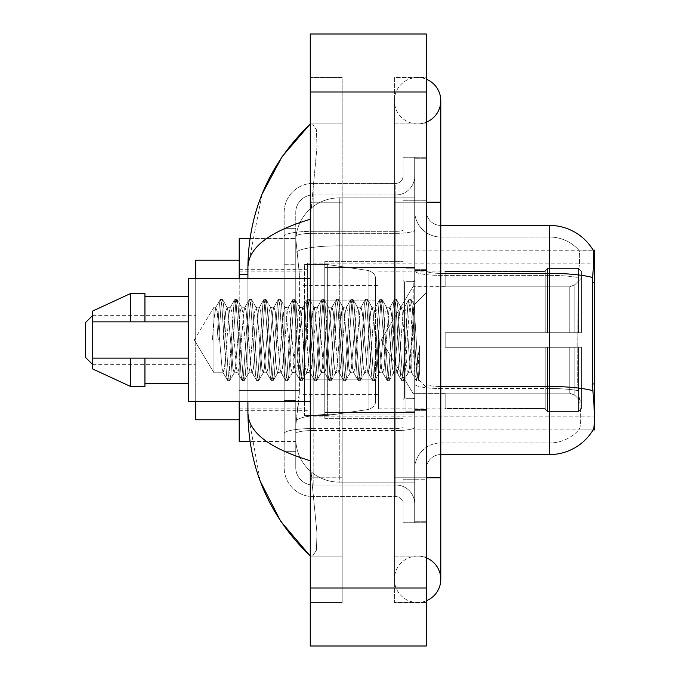 <?xml version="1.0" encoding="UTF-8"?>
<svg xmlns="http://www.w3.org/2000/svg" width="680" height="680" viewBox="0 0 680 680"><rect width="100%" height="100%" fill="white"/><g stroke="black" fill="none" stroke-linecap="round" stroke-linejoin="round"><path stroke-width="0.51" stroke-dasharray="3.4 2.55" d="M594.515 340L594.515 263.135L594.515 340M307.368 340L307.368 263.135L307.368 340M250.027 238.484L295.868 238.484L239.207 238.484L239.207 390.456L299.404 390.456L299.115 398.012L295.945 424.116L299.404 390.456L299.404 274.44L299.404 390.456L239.207 390.456L239.207 441.515L295.868 441.515L295.766 438.617A43.503 43.503 0 0 0 339.277 482.12L414.69 482.12L414.69 245.811L414.69 482.12L339.277 482.12L414.69 482.12L339.277 482.12L339.277 414.043A43.503 7.557 180 0 0 296.293 420.427A43.503 7.557 180 0 1 339.277 414.043L414.69 414.043L414.69 197.88L414.69 414.043L339.277 414.043L339.277 245.811L414.69 245.811L414.69 197.88L414.69 245.811L339.277 245.811L339.277 197.88L414.69 197.88L339.277 197.88A43.503 43.503 0 0 0 295.825 239.079L299.404 274.44L295.825 239.079A43.503 43.503 0 0 1 339.277 197.88L414.69 197.88L339.277 197.88A43.503 43.503 0 0 0 295.766 241.383L295.766 253.368L295.766 241.383A43.503 43.503 0 0 1 339.277 197.88L339.277 482.12A43.503 43.503 0 0 1 295.766 438.617L295.766 429.769L295.868 441.515L250.027 441.515M295.945 424.116L295.766 429.769L295.945 424.116M594.515 390.762L594.515 250.087L414.69 250.087L414.69 282.447L414.69 250.087L593.198 250.266C594.073 252.628 593.878 261.707 592.62 277.517L592.416 383.962L593.342 396.559C594.804 414.698 594.804 425.671 593.342 429.479L593.087 429.913L414.69 429.913L414.69 282.447L414.69 429.913L594.515 429.913L594.515 390.762M239.207 340L239.207 419.764L239.207 340M239.207 401.633L239.207 278.366M417.588 556.087A23.205 23.205 0 0 0 394.383 579.292A23.205 23.205 0 0 0 426.292 600.797A23.205 23.205 0 0 1 417.588 602.497A23.205 23.205 0 0 0 426.292 600.797A23.205 23.205 0 0 1 394.383 579.292A23.205 23.205 0 0 1 426.292 557.779A23.205 23.205 0 0 0 417.588 556.087A23.205 23.205 0 0 1 440.793 579.292A23.205 23.205 0 0 0 417.588 556.087M417.588 123.913A23.205 23.205 0 0 1 394.383 100.708A23.205 23.205 0 0 1 426.292 79.203A23.205 23.205 0 0 0 417.588 77.503A23.205 23.205 0 0 1 426.292 79.203A23.205 23.205 0 0 0 394.383 100.708A23.205 23.205 0 0 0 426.292 122.221A23.205 23.205 0 0 1 417.588 123.913A23.205 23.205 0 0 0 440.793 100.708A23.205 23.205 0 0 1 417.588 123.913M426.292 477.776L394.383 477.776L426.292 477.776L414.69 477.776L414.69 521.279L414.69 158.72L414.69 477.776L426.292 477.776L394.383 477.776L394.383 202.224L394.383 602.497L426.292 602.497L426.292 158.72L426.292 602.497L394.383 602.497L394.383 77.503L426.292 77.503L426.292 477.776L426.292 77.503L394.383 77.503L394.383 556.087L394.383 477.776L440.793 477.776L417.588 477.776L440.793 477.776L440.793 579.292M426.292 202.224L394.383 202.224L440.793 202.224L394.383 202.224L417.588 202.224L394.383 202.224L394.383 123.913L394.383 202.224L440.793 202.224L440.793 477.776M414.69 340L414.69 267.486L414.69 340M324.776 340L324.776 267.486L324.776 412.513L324.776 340L324.776 412.513L324.776 340L322.354 368.39L321.147 372.784L319.94 368.39L315.103 311.61L314.202 307.479L312.69 311.61L307.853 368.39L306.646 372.784L305.439 368.39L300.602 311.61L299.396 307.216L298.188 311.61L293.352 368.39L292.145 372.784L290.929 368.39L286.101 311.61L284.894 307.216L283.679 311.61L278.851 368.39L277.644 372.784L276.428 368.39L271.6 311.61L270.385 307.216L269.178 311.61L264.35 368.39L263.135 372.784L261.927 368.39L257.091 311.61L255.884 307.216L254.677 311.61L249.84 368.39L248.633 372.784L247.426 368.39L242.59 311.61L241.383 307.216L240.176 311.61L235.339 368.39L234.132 372.784L232.925 368.39L228.089 311.61L227.188 307.479L225.675 311.61L223.252 340L213.953 340L213.953 307.216L213.953 372.784L213.953 340L212.381 340L223.252 340L213.953 340L213.953 319.541L212.381 340L223.252 340L225.675 311.61L226.882 307.216L230.503 307.216L229.296 311.61L224.468 368.39L223.252 372.784L222.046 368.39L217.218 311.61L215.704 307.479L213.953 319.541L213.953 307.216L213.953 372.784L213.953 340L212.381 340L213.953 319.541L215.704 307.479L220.294 299.574L219.325 304.81L216.911 340L219.325 304.81L220.532 299.37L215.704 307.479L217.218 311.61L222.046 368.39L222.955 372.521L227.545 380.426L226.576 375.19L221.748 304.81L220.532 299.37L222.351 299.37L221.144 304.81L218.722 340L221.144 304.81L222.598 299.574L220.532 299.37L221.748 304.81L226.576 375.19L227.792 380.63L222.955 372.521L224.468 368.39L229.296 311.61L230.205 307.479L234.796 299.574L233.826 304.81L228.999 375.19L227.792 380.63L229.602 380.63L228.395 375.19L223.558 304.81L222.598 299.574L227.188 307.479L230.503 307.216L234.796 299.574L233.826 304.81L228.999 375.19L227.792 380.63L229.602 380.63L228.395 375.19L223.558 304.81L222.598 299.574L227.188 307.479L228.089 311.61L232.925 368.39L234.132 372.784L237.762 372.784L236.547 368.39L231.719 311.61L230.503 307.216L231.719 311.61L236.547 368.39L237.456 372.521L242.046 380.426L241.085 375.19L236.249 304.81L234.796 299.574L236.852 299.37L235.645 304.81L230.809 375.19L229.602 380.63L234.439 372.521L237.762 372.784L242.046 380.426L241.085 375.19L236.249 304.81L235.042 299.37L236.852 299.37L235.645 304.81L230.809 375.19L229.849 380.426L234.439 372.521L235.339 368.39L240.176 311.61L241.383 307.216L245.012 307.216L243.797 311.61L238.969 368.39L237.762 372.784L238.969 368.39L243.797 311.61L244.706 307.479L249.297 299.574L248.336 304.81L243.5 375.19L242.046 380.426L244.103 380.63L242.896 375.19L238.059 304.81L236.852 299.37L241.689 307.479L245.012 307.216L249.297 299.574L248.336 304.81L243.5 375.19L242.292 380.63L244.103 380.63L242.896 375.19L238.059 304.81L237.099 299.574L241.689 307.479L242.59 311.61L247.426 368.39L248.633 372.784L252.263 372.784L251.056 368.39L246.22 311.61L245.012 307.216L246.22 311.61L251.056 368.39L251.957 372.521L256.547 380.426L255.587 375.19L250.75 304.81L249.297 299.574L251.353 299.37L250.147 304.81L245.31 375.19L244.103 380.63L248.94 372.521L252.263 372.784L256.547 380.426L255.587 375.19L250.75 304.81L249.543 299.37L251.353 299.37L250.147 304.81L245.31 375.19L244.35 380.426L248.94 372.521L249.84 368.39L254.677 311.61L255.884 307.216L259.514 307.216L258.306 311.61L253.47 368.39L252.263 372.784L253.47 368.39L258.306 311.61L259.207 307.479L263.798 299.574L262.837 304.81L258 375.19L256.547 380.426L258.604 380.63L257.397 375.19L252.56 304.81L251.353 299.37L256.19 307.479L259.514 307.216L263.798 299.574L262.837 304.81L258 375.19L256.793 380.63L258.604 380.63L257.397 375.19L252.56 304.81L251.6 299.574L256.19 307.479L257.091 311.61L261.927 368.39L263.135 372.784L266.764 372.784L265.557 368.39L260.721 311.61L259.514 307.216L260.721 311.61L265.557 368.39L266.458 372.521L271.048 380.426L270.087 375.19L265.251 304.81L263.798 299.574L265.854 299.37L264.648 304.81L259.811 375.19L258.604 380.63L263.44 372.521L266.764 372.784L271.048 380.426L270.087 375.19L265.251 304.81L264.044 299.37L265.854 299.37L264.648 304.81L259.811 375.19L258.85 380.426L263.44 372.521L264.35 368.39L269.178 311.61L270.385 307.216L274.014 307.216L272.808 311.61L267.971 368.39L266.764 372.784L267.971 368.39L272.808 311.61L273.708 307.479L278.298 299.574L277.338 304.81L272.501 375.19L271.048 380.426L273.105 380.63L271.898 375.19L267.061 304.81L265.854 299.37L270.691 307.479L274.014 307.216L278.298 299.574L277.338 304.81L272.501 375.19L271.295 380.63L273.105 380.63L271.898 375.19L267.061 304.81L266.101 299.574L270.691 307.479L271.6 311.61L276.428 368.39L277.644 372.784L281.265 372.784L280.058 368.39L275.221 311.61L274.014 307.216L275.221 311.61L280.058 368.39L280.959 372.521L285.549 380.426L284.589 375.19L279.752 304.81L278.298 299.574L280.356 299.37L279.149 304.81L274.32 375.19L273.105 380.63L277.942 372.521L281.265 372.784L285.549 380.426L284.589 375.19L279.752 304.81L278.545 299.37L280.356 299.37L279.149 304.81L274.32 375.19L273.351 380.426L277.942 372.521L278.851 368.39L283.679 311.61L284.894 307.216L288.515 307.216L287.308 311.61L282.472 368.39L281.265 372.784L282.472 368.39L287.308 311.61L288.209 307.479L292.8 299.574L291.839 304.81L287.002 375.19L285.549 380.426L287.606 380.63L286.399 375.19L281.571 304.81L280.356 299.37L285.192 307.479L288.515 307.216L292.8 299.574L291.839 304.81L287.002 375.19L285.796 380.63L287.606 380.63L286.399 375.19L281.571 304.81L280.602 299.574L285.192 307.479L286.101 311.61L290.929 368.39L292.145 372.784L295.766 372.784L294.559 368.39L289.723 311.61L288.515 307.216L289.723 311.61L294.559 368.39L295.46 372.521L300.05 380.426L299.089 375.19L294.253 304.81L292.8 299.574L294.865 299.37L293.649 304.81L288.822 375.19L287.606 380.63L292.442 372.521L295.766 372.784L300.05 380.426L299.089 375.19L294.253 304.81L293.046 299.37L294.865 299.37L293.649 304.81L288.822 375.19L287.852 380.426L292.442 372.521L293.352 368.39L298.188 311.61L299.396 307.216L303.017 307.216L301.81 311.61L296.973 368.39L295.766 372.784L296.973 368.39L301.81 311.61L302.719 307.479L307.3 299.574L306.34 304.81L301.512 375.19L300.297 380.63L302.115 380.63L300.9 375.19L296.072 304.81L294.865 299.37L299.693 307.479L303.017 307.216L307.3 299.574L306.34 304.81L301.512 375.19L300.297 380.63L302.115 380.63L300.9 375.19L296.072 304.81L295.111 299.574L299.693 307.479L300.602 311.61L303.017 340L303.017 408.884L303.017 271.116L303.017 408.884L303.017 271.116L303.017 408.884L303.017 271.116L303.017 340L303.017 285.617L303.017 340L305.439 368.39L306.646 372.784L310.267 372.784L309.06 368.39L304.224 311.61L303.017 307.216L304.224 311.61L309.06 368.39L309.969 372.521L314.56 380.426L313.591 375.19L308.762 304.81L307.547 299.37L309.366 299.37L308.159 304.81L303.322 375.19L302.115 380.63L306.952 372.521L310.267 372.784L314.56 380.426L313.591 375.19L308.762 304.81L307.547 299.37L309.366 299.37L308.159 304.81L303.322 375.19L302.362 380.426L306.952 372.521L307.853 368.39L312.69 311.61L313.897 307.216L317.517 307.216L316.31 311.61L311.482 368.39L310.267 372.784L311.482 368.39L316.31 311.61L317.22 307.479L321.81 299.574L320.841 304.81L316.013 375.19L314.56 380.426L316.616 380.63L315.409 375.19L310.573 304.81L309.366 299.37L314.202 307.479L317.517 307.216L321.81 299.574L320.841 304.81L316.013 375.19L314.806 380.63L316.616 380.63L315.409 375.19L310.573 304.81L309.613 299.574L314.202 307.479L315.103 311.61L319.94 368.39L321.147 372.784L324.776 372.784L323.561 368.39L318.733 311.61L317.517 307.216L318.733 311.61L323.561 368.39L324.471 372.521L329.06 380.426L328.1 375.19L323.264 304.81L321.81 299.574L323.867 299.37L322.66 304.81L317.824 375.19L316.616 380.63L321.453 372.521L324.776 372.784L329.06 380.426L328.1 375.19L323.264 304.81L322.056 299.37L323.867 299.37L322.66 304.81L317.824 375.19L316.863 380.426L321.453 372.521L322.354 368.39L324.776 340L324.776 418.31L324.776 261.69L324.776 418.31L324.776 261.69L324.776 340L327.19 311.61L328.398 307.216L327.19 311.61L324.776 340M295.766 424.116L295.766 438.617A43.503 43.503 0 0 0 339.277 482.12A43.503 43.503 0 0 1 295.766 438.617L295.766 424.116M262.029 194.191L247.911 267.197L247.911 412.802L260.27 481.279M247.911 278.366L247.911 401.633M310.267 34L426.292 34L426.292 646L310.267 646L310.267 34M310.267 202.224L310.267 477.776L310.267 77.503L310.267 202.224L342.176 202.224L342.176 602.497L310.267 602.497L310.267 477.776L310.267 602.497L342.176 602.497L342.176 77.503L310.267 77.503L342.176 77.503L342.176 477.776L342.176 202.224L310.267 202.224M414.69 521.279L426.292 521.279L414.69 521.279M414.69 158.72L426.292 158.72L414.69 158.72M394.383 556.087L426.292 556.087L394.383 556.087M394.383 123.913L426.292 123.913L394.383 123.913M342.176 556.087L342.176 477.776L342.176 556.087L310.267 556.087L312.587 556.087L316.438 550.171L316.99 533.163L311.584 477.776L316.99 533.129L316.438 550.145L312.587 556.087L342.176 556.087M247.911 267.197C248.37 247.673 269.161 231.693 310.267 219.266L316.99 146.871L316.438 129.855L312.587 123.913L310.267 123.913L312.587 123.913L316.438 129.829L316.99 146.838L310.267 219.266L310.267 460.734L311.584 477.776L310.267 460.734C269.254 448.366 248.463 432.395 247.911 412.802M342.176 123.913L312.587 123.913L342.176 123.913M310.267 219.266L310.267 460.734M426.292 340L426.292 269.662L426.292 340M405.986 340L405.986 411.782L405.986 340M593.087 429.913L578.748 429.913L579.122 429.479L578.748 429.913L593.087 429.913M579.122 396.559C581.264 414.707 581.264 425.68 579.122 429.479A39.16 39.16 0 0 1 549.559 442.969L440.793 442.969L440.793 396.559L440.793 454.571L440.793 386.486L440.793 442.969L549.559 442.969A39.16 39.16 0 0 0 579.122 429.479C581.264 425.697 581.264 414.724 579.122 396.559L577.728 383.962L578.042 277.517C579.913 261.757 580.202 252.671 578.901 250.266L578.901 250.266A39.16 39.16 0 0 0 549.559 237.031A39.16 39.16 0 0 1 578.901 250.266C580.202 252.645 579.913 261.724 578.042 277.517L577.728 383.962L579.122 396.559M414.69 396.559L414.69 270.852L414.69 396.559M440.793 454.571A14.501 14.501 0 0 0 426.292 469.072L426.292 383.971L426.292 469.072A14.501 14.501 0 0 1 440.793 454.571L549.559 454.571A50.762 50.762 0 0 0 593.342 429.479M414.69 210.928L414.69 270.852L414.69 210.928A26.104 26.104 0 0 0 440.793 237.031A26.104 26.104 0 0 1 414.69 210.928A26.104 26.104 0 0 0 440.793 237.031L440.793 388.501A26.104 4.53 0 0 1 414.69 383.971A26.104 4.53 0 0 0 440.793 388.501L440.793 237.031L549.559 237.031L440.793 237.031M414.69 479.221L414.69 157.267L414.69 522.733L414.69 479.221L426.292 479.221L426.292 522.733L426.292 157.267L426.292 479.221L403.087 479.221L403.087 157.267L403.087 522.733L403.087 479.221L414.69 479.221M593.087 250.087A50.762 50.762 0 0 1 593.198 250.266A50.762 50.762 0 0 0 593.087 250.087L578.748 250.087L593.087 250.087M426.292 383.971L426.292 210.928L426.292 383.971A14.501 2.516 0 0 0 440.793 386.486L440.793 273.368L440.793 386.486A14.501 2.516 -0 0 1 426.292 383.971M426.292 522.733L414.69 522.733L426.292 522.733M426.292 157.267L414.69 157.267L426.292 157.267M592.62 277.517A50.762 8.814 180 0 0 549.559 273.368L549.559 225.428L440.793 225.428A14.501 14.501 0 0 1 426.292 210.928A14.501 14.501 0 0 0 440.793 225.428L440.793 273.368L440.793 225.428A14.501 14.501 0 0 1 426.292 210.928M414.69 469.072A26.104 26.104 0 0 1 440.793 442.969A26.104 26.104 0 0 0 414.69 469.072A26.104 26.104 0 0 1 440.793 442.969M295.766 451.664L284.163 451.664L284.163 400.605L284.163 451.664L295.766 451.664L295.766 400.605L295.766 451.664M295.766 212.381A17.399 17.399 0 0 1 313.174 194.973A17.399 17.399 0 0 0 295.766 212.381L295.766 236.351L295.766 212.381A17.399 17.399 0 0 1 313.174 194.973L313.174 485.027A17.399 17.399 0 0 1 295.766 467.619L295.766 236.351L295.766 467.619A17.399 17.399 0 0 0 313.174 485.027L395.837 485.027L395.837 438.617L395.837 496.629L395.837 428.545L395.837 485.027L313.174 485.027L313.174 430.559L395.837 430.559L395.837 438.617L395.837 430.559A18.853 3.272 0 0 0 414.69 427.286L414.69 230.052L414.69 427.286A18.853 3.272 0 0 1 395.837 430.559L395.837 233.325L395.837 430.559L313.174 430.559L313.174 194.973L395.837 194.973A18.853 18.853 0 0 0 414.69 176.12L414.69 230.052L414.69 176.12A18.853 18.853 0 0 1 395.837 194.973L395.837 233.325L395.837 194.973A18.853 18.853 0 0 0 414.69 176.12M284.163 438.617L284.163 467.619L284.163 438.617M313.174 496.629A29.002 29.002 0 0 1 284.163 467.619A29.002 29.002 0 0 0 313.174 496.629L395.837 496.629A7.25 7.25 0 0 1 403.087 503.88L403.087 176.12L403.087 503.88A7.25 7.25 0 0 0 395.837 496.629L313.174 496.629M403.087 340L403.087 418.31L403.087 340M403.087 157.267L414.69 157.267L403.087 157.267M403.087 522.733L414.69 522.733L403.087 522.733M284.163 212.381A29.002 29.002 0 0 1 313.174 183.37L313.174 428.545L313.174 183.37A29.002 29.002 0 0 0 284.163 212.381L284.163 433.576L284.163 212.381A29.002 29.002 0 0 1 313.174 183.37L395.837 183.37A7.25 7.25 0 0 0 403.087 176.12A7.25 7.25 0 0 1 395.837 183.37L395.837 428.545L395.837 183.37A7.25 7.25 0 0 0 403.087 176.12M313.174 183.37L395.837 183.37M284.163 264.282L284.163 400.605L284.163 228.335L284.163 264.282L295.766 264.282L295.766 400.605L295.766 228.335L295.766 264.282L284.163 264.282M313.174 194.973L395.837 194.973M414.69 503.88A18.853 18.853 0 0 0 395.837 485.027A18.853 18.853 0 0 1 414.69 503.88A18.853 18.853 0 0 0 395.837 485.027M295.766 228.335L284.163 228.335L295.766 228.335M335.648 340L333.234 311.61L331.721 307.479L330.811 311.61L325.983 368.39L324.776 372.784L325.983 368.39L330.811 311.61L331.721 307.479L336.311 299.574L335.35 304.81L330.514 375.19L329.307 380.63L331.118 380.63L329.911 375.19L325.074 304.81L323.867 299.37L328.703 307.479L332.027 307.216L336.311 299.574L335.35 304.81L330.514 375.19L329.307 380.63L331.118 380.63L329.911 375.19L325.074 304.81L324.113 299.574L328.398 307.216L332.027 307.216L333.234 311.61L338.07 368.39L338.971 372.521L338.07 368.39L335.648 340M332.027 340L329.604 311.61L328.703 307.479L329.604 311.61L334.441 368.39L335.648 372.784L334.441 368.39L332.027 340M350.149 340L347.735 311.61L346.222 307.479L345.321 311.61L340.484 368.39L338.971 372.521L343.561 380.426L342.601 375.19L337.764 304.81L336.311 299.574L338.368 299.37L337.161 304.81L332.325 375.19L331.118 380.63L335.954 372.521L339.277 372.784L343.561 380.426L342.601 375.19L337.764 304.81L336.558 299.37L338.368 299.37L337.161 304.81L332.325 375.19L331.364 380.426L335.648 372.784L339.277 372.784L340.484 368.39L345.321 311.61L346.222 307.479L350.812 299.574L349.851 304.81L345.015 375.19L343.561 380.426L345.618 380.63L344.411 375.19L339.575 304.81L338.368 299.37L343.204 307.479L341.692 311.61L336.855 368.39L335.954 372.521L336.855 368.39L341.692 311.61L342.899 307.216L346.528 307.216L350.812 299.574L349.851 304.81L345.015 375.19L343.808 380.63L345.618 380.63L344.411 375.19L339.575 304.81L338.615 299.574L342.899 307.216L346.528 307.216L347.735 311.61L352.572 368.39L353.473 372.521L352.572 368.39L350.149 340M346.528 340L344.105 311.61L343.204 307.479L344.105 311.61L348.942 368.39L350.149 372.784L348.942 368.39L346.528 340M364.65 340L362.236 311.61L360.723 307.479L359.822 311.61L354.986 368.39L353.473 372.521L358.062 380.426L357.102 375.19L352.265 304.81L350.812 299.574L352.869 299.37L351.662 304.81L346.825 375.19L345.618 380.63L350.455 372.521L353.778 372.784L358.062 380.426L357.102 375.19L352.265 304.81L351.058 299.37L352.869 299.37L351.662 304.81L346.825 375.19L345.865 380.426L350.149 372.784L353.778 372.784L354.986 368.39L359.822 311.61L360.723 307.479L365.313 299.574L364.352 304.81L359.516 375.19L358.062 380.426L360.12 380.63L358.912 375.19L354.076 304.81L352.869 299.37L357.705 307.479L356.192 311.61L351.356 368.39L350.455 372.521L351.356 368.39L356.192 311.61L357.399 307.216L361.029 307.216L365.313 299.574L364.352 304.81L359.516 375.19L358.309 380.63L360.12 380.63L358.912 375.19L354.076 304.81L353.115 299.574L357.399 307.216L361.029 307.216L362.236 311.61L367.072 368.39L367.974 372.521L367.072 368.39L364.65 340M361.029 340L358.615 311.61L357.705 307.479L358.615 311.61L363.443 368.39L364.65 372.784L363.443 368.39L361.029 340M379.159 340L376.737 311.61L375.224 307.479L374.323 311.61L369.486 368.39L367.974 372.521L372.563 380.426L371.603 375.19L366.767 304.81L365.313 299.574L367.37 299.37L366.163 304.81L361.326 375.19L360.12 380.63L364.956 372.521L368.279 372.784L372.563 380.426L371.603 375.19L366.767 304.81L365.559 299.37L367.37 299.37L366.163 304.81L361.326 375.19L360.366 380.426L364.65 372.784L368.279 372.784L369.486 368.39L374.323 311.61L375.224 307.479L379.814 299.574L378.853 304.81L374.017 375.19L372.563 380.426L374.62 380.63L373.413 375.19L368.585 304.81L367.37 299.37L372.207 307.479L370.694 311.61L365.865 368.39L364.956 372.521L365.865 368.39L370.694 311.61L371.909 307.216L375.53 307.216L379.814 299.574L378.853 304.81L374.017 375.19L372.81 380.63L374.62 380.63L373.413 375.19L368.585 304.81L367.616 299.574L371.909 307.216L375.53 307.216L376.737 311.61L381.574 368.39L382.475 372.521L381.574 368.39L379.159 340M375.53 340L373.116 311.61L372.207 307.479L373.116 311.61L377.944 368.39L379.159 372.784L377.944 368.39L375.53 340M393.661 340L391.238 311.61L389.733 307.479L388.824 311.61L383.988 368.39L382.475 372.521L387.065 380.426L386.104 375.19L381.267 304.81L379.814 299.574L381.879 299.37L380.664 304.81L375.836 375.19L374.62 380.63L379.457 372.521L382.78 372.784L387.065 380.426L386.104 375.19L381.267 304.81L380.06 299.37L381.879 299.37L380.664 304.81L375.836 375.19L374.867 380.426L379.159 372.784L382.78 372.784L383.988 368.39L388.824 311.61L389.733 307.479L394.315 299.574L393.354 304.81L388.526 375.19L387.065 380.426L389.13 380.63L387.914 375.19L383.087 304.81L381.879 299.37L386.707 307.479L385.203 311.61L380.366 368.39L379.457 372.521L380.366 368.39L385.203 311.61L386.41 307.216L390.031 307.216L394.315 299.574L393.354 304.81L388.526 375.19L387.311 380.63L389.13 380.63L387.914 375.19L383.087 304.81L382.126 299.574L386.41 307.216L390.031 307.216L391.238 311.61L396.075 368.39L396.984 372.521L396.075 368.39L393.661 340M390.031 340L387.617 311.61L386.707 307.479L387.617 311.61L392.453 368.39L393.661 372.784L392.453 368.39L390.031 340M408.161 340L405.748 311.61L404.234 307.479L403.325 311.61L398.497 368.39L396.984 372.521L401.574 380.426L400.605 375.19L395.777 304.81L394.315 299.574L396.38 299.37L395.173 304.81L390.337 375.19L389.13 380.63L393.966 372.521L397.281 372.784L401.574 380.426L400.605 375.19L395.777 304.81L394.561 299.37L396.38 299.37L395.173 304.81L390.337 375.19L389.376 380.426L393.661 372.784L397.281 372.784L398.497 368.39L403.325 311.61L404.234 307.479L408.825 299.574L407.855 304.81L403.027 375.19L401.574 380.426L403.631 380.63L402.424 375.19L397.587 304.81L396.38 299.37L401.217 307.479L399.704 311.61L394.868 368.39L393.966 372.521L394.868 368.39L399.704 311.61L400.911 307.216L404.532 307.216L408.825 299.574L407.855 304.81L403.027 375.19L401.82 380.63L403.631 380.63L402.424 375.19L397.587 304.81L396.627 299.574L400.911 307.216L404.532 307.216L405.748 311.61L408.161 340C409.368 359.916 410.575 370.846 411.782 372.784L411.782 340L409.368 368.39L408.161 372.784L406.954 368.39L402.118 311.61L401.217 307.479L402.118 311.61L404.532 340L404.532 398.012L404.532 281.988L404.532 398.012L404.532 281.988L404.532 340L406.954 368.39L408.161 372.784L411.782 372.784L416.075 380.426L415.106 375.19L410.278 304.81L409.071 299.37L410.881 299.37L409.675 304.81L404.838 375.19L403.631 380.63L408.161 372.784L411.782 372.784L411.782 340L414.086 304.921L418.684 379.678L419.637 372.096L419.637 345.746C417.248 364.973 414.63 373.991 411.782 372.784L416.075 380.426L415.106 375.19L410.278 304.81L409.071 299.37L410.881 299.37L409.675 304.81L404.838 375.19L403.877 380.426L408.467 372.521L409.368 368.39L414.086 304.921L418.684 379.678L419.637 372.096L418.378 380.426L416.925 375.19L412.089 304.81L410.881 299.37L412.089 304.81L416.925 375.19L418.378 380.426L419.637 372.096L419.637 345.746L417.528 375.19L416.075 380.426L418.132 380.63L416.322 380.63L417.528 375.19L419.637 345.746C417.248 364.973 414.63 373.991 411.782 372.784C410.575 370.846 409.368 359.916 408.161 340M310.267 401.633L188.453 401.633L188.453 278.366L188.453 340L188.453 278.366L310.267 278.366M188.453 321.87L188.453 296.497L188.453 321.87L144.942 321.87L144.942 296.497L144.942 321.87L188.453 321.87L188.453 296.497L188.453 321.87L144.942 321.87L144.942 293.59L144.942 321.87L130.441 321.87L130.441 293.59L130.441 321.87L92.735 321.87L92.735 310.998L92.735 321.87L144.942 321.87L144.942 293.59L130.441 293.59L130.441 321.87L92.735 321.87L92.735 310.998L130.441 293.59M85.484 357.399L92.735 364.65L92.735 315.35L92.735 340L92.735 315.35L85.484 322.6L85.484 357.399L85.484 322.6L85.484 357.399L85.484 340L85.484 357.399L92.735 364.65L92.735 315.35L92.735 369.002L130.441 386.41L130.441 358.13L144.942 358.13L144.942 383.503L144.942 358.13L188.453 358.13L188.453 383.503L188.453 358.13L144.942 358.13L144.942 386.41L144.942 358.13L130.441 358.13L130.441 386.41L130.441 358.13L92.735 358.13L92.735 369.002L92.735 358.13L144.942 358.13L144.942 383.503L144.942 358.13L188.453 358.13L188.453 383.503L188.453 358.13M144.942 321.87L130.441 321.87M102.331 358.13L130.441 358.13M130.441 386.41L144.942 386.41L144.942 358.13M195.704 419.764L239.207 419.764L195.704 419.764L195.704 260.236L195.704 401.633M413.236 340L413.236 281.988L413.236 340M445.145 332.75L445.145 340L445.145 332.75L569.763 332.75L445.145 332.75L545.207 332.75L545.207 270.767L545.207 332.75L547.527 332.75L547.527 268.438L547.527 332.75L445.145 332.75L445.145 347.25L545.207 347.25L545.207 408.501L545.207 347.25L445.145 347.25L445.145 332.75L445.145 347.25L445.145 332.75L581.468 332.75L581.468 271.354L581.468 332.75L578.561 332.75L578.561 268.438L578.561 332.75L547.527 332.75L581.468 332.75L581.468 278.06L581.468 332.75L445.145 332.75L545.207 332.75L545.207 270.767L545.207 271.499L445.145 271.116L545.207 271.499L545.207 332.75L545.207 270.767L547.527 268.438L545.207 270.767L545.207 332.75L547.527 332.75L547.527 268.438L578.561 268.438L547.527 268.438L547.527 332.75L445.145 332.75L445.145 347.25L581.468 347.25L581.468 408.646L581.468 347.25L578.561 347.25L578.561 411.561L581.468 408.646L578.561 411.561L578.561 347.25L547.527 347.25L547.527 411.561L578.561 411.561L547.527 411.561L547.527 347.25L545.207 347.25L545.207 409.232L547.527 411.561L545.207 409.232L545.207 347.25L581.468 347.25L581.468 408.646L581.468 401.94L574.889 395.309L569.763 393.168L574.889 395.309L581.468 401.94L581.468 347.25L445.145 347.25L545.207 347.25L545.207 408.501L445.145 408.884L545.207 408.501L545.207 409.232L545.207 347.25L445.145 347.25L445.145 332.75L445.145 347.25L445.145 332.75L581.468 332.75L581.468 271.354L578.561 268.438L581.468 271.354L581.468 332.75L578.561 332.75L578.561 268.438L578.561 332.75L547.527 332.75L581.468 332.75L581.468 278.06L574.889 284.69L581.468 278.06L581.468 332.75L445.145 332.75L545.207 332.75L545.207 270.767L545.207 271.499L445.145 271.499L445.145 286.832L569.763 286.832L445.145 286.832L445.145 271.116L545.207 271.499L545.207 332.75L545.207 270.767L547.527 268.438L545.207 270.767L545.207 332.75L547.527 332.75L547.527 268.438L578.561 268.438L547.527 268.438L547.527 332.75L445.145 332.75L445.145 347.25L581.468 347.25L581.468 408.646L581.468 347.25L578.561 347.25L578.561 411.561L581.468 408.646L578.561 411.561L578.561 347.25L547.527 347.25L547.527 411.561L578.561 411.561L547.527 411.561L547.527 347.25L545.207 347.25L545.207 409.232L547.527 411.561L545.207 409.232L545.207 347.25L581.468 347.25L581.468 408.646L581.468 401.94L574.889 395.309L569.763 393.168L445.145 393.168L569.763 393.168L574.889 395.309L581.468 401.94L581.468 347.25L445.145 347.25L545.207 347.25L545.207 408.501L445.145 408.501L445.145 393.168L445.145 408.884L545.207 408.501L545.207 347.25L445.145 347.25L445.145 332.75M378.428 340L378.428 408.884L378.428 340M569.763 286.832L574.889 284.69L569.763 286.832L445.145 286.832L569.763 286.832L574.889 284.69L581.468 278.06L581.468 271.354L578.561 268.438L581.468 271.354L581.468 278.06L574.889 284.69L569.763 286.832L445.145 286.832L445.145 271.499L445.145 286.832L569.763 286.832L574.889 284.69L581.468 278.06L581.468 332.75L581.468 271.354L581.468 332.75L578.561 332.75L578.561 268.438L578.561 332.75L547.527 332.75L581.468 332.75L581.468 271.354L578.561 268.438L547.527 268.438L545.207 270.767L545.207 271.499L545.207 270.767L547.527 268.438L578.561 268.438L581.468 271.354L581.468 278.06L574.889 284.69L569.763 286.832L569.763 332.75L581.468 332.75L569.763 332.75L569.763 286.832M327.675 379.159L327.675 264.588L327.675 300.841L368.084 300.841L368.084 270.462C373.277 272.238 375.76 275.111 375.53 279.072L375.53 300.841L304.47 300.841L304.47 415.412L304.47 379.159L375.53 379.159L375.53 400.911L375.53 279.089L375.53 300.849L304.47 300.841L304.47 400.911L304.47 379.159L375.53 379.159L375.53 400.911L375.53 279.089L375.53 300.849L304.47 300.841L304.47 415.412L304.47 379.159L375.53 379.159L375.53 400.911L375.53 279.089L375.53 300.849L304.47 300.841L304.47 400.911L304.47 379.159L327.675 379.159L327.675 264.588L327.675 300.841L304.47 300.841L304.47 264.588L304.47 415.412L304.47 379.159L375.53 379.151L375.53 400.928C375.76 404.889 373.277 407.762 368.084 409.538L368.084 379.159L375.53 379.159L375.53 400.928C375.76 404.889 373.277 407.762 368.084 409.538L368.084 379.159L375.53 379.159L375.53 400.928C375.76 404.889 373.277 407.762 368.084 409.538L368.084 379.159L327.675 379.159L327.675 415.412L327.675 264.588L327.675 300.841L304.47 300.841L304.47 400.911L304.47 379.159L368.084 379.159M445.145 393.168L569.763 393.168L445.145 393.168L445.145 408.501L445.145 393.168L569.763 393.168L574.889 395.309L569.763 393.168L445.145 393.168L445.145 408.884L545.207 408.501L445.145 408.501L445.145 393.168M445.145 286.832L445.145 271.116L545.207 271.499L445.145 271.499L445.145 286.832M545.207 347.25L545.207 409.232L547.527 411.561L578.561 411.561L581.468 408.646L581.468 347.25L581.468 408.646L578.561 411.561L578.561 347.25L578.561 411.561L547.527 411.561L547.527 347.25L547.527 411.561L545.207 409.232L545.207 347.25L547.527 347.25L545.207 347.25M545.207 408.501L545.207 409.232L545.207 408.501M578.561 347.25L547.527 347.25L578.561 347.25M581.468 347.25L581.468 408.646L581.468 401.94L574.889 395.309L581.468 401.94L581.468 347.25L574.889 347.25L581.468 347.25M569.763 347.25L445.145 347.25L445.145 340L445.145 347.25L569.763 347.25L569.763 393.168L569.763 347.25M195.704 278.366L195.704 340L195.704 260.236L239.207 260.236L195.704 260.236M85.484 322.6L92.735 315.35L92.735 321.87M368.084 300.841L368.084 270.462L368.084 300.841L327.675 300.841M594.515 383.962L592.416 383.962M594.515 282.447L592.416 282.447M296.905 251.651A43.503 7.557 180 0 1 339.277 245.811A43.503 7.557 180 0 0 296.905 251.651M295.766 241.383A43.503 43.503 0 0 1 339.277 197.88L339.277 414.043A43.503 7.557 0 0 0 295.766 421.591A43.503 7.557 180 0 1 339.277 414.043L339.277 197.88A43.503 43.503 0 0 0 295.825 239.079M295.766 438.617A43.503 43.503 0 0 0 339.277 482.12A43.503 43.503 0 0 1 295.766 438.617M247.911 274.44L239.207 274.44M310.267 92.013L426.292 92.013M310.267 587.987L426.292 587.987M342.176 477.776L310.267 477.776L342.176 477.776M342.176 202.224L311.584 202.224L342.176 202.224M339.277 414.043L414.69 414.043L339.277 414.043M339.277 245.811L414.69 245.811L339.277 245.811A43.503 7.557 180 0 0 295.766 253.368A43.503 7.557 0 0 1 339.277 245.811M440.793 273.368A14.501 2.516 0 0 1 426.292 270.852A14.501 2.516 0 0 0 440.793 273.368L549.559 273.368L549.559 442.969L549.559 237.031A39.16 39.16 0 0 1 578.901 250.266A39.16 39.16 0 0 0 549.559 237.031L549.559 275.383A39.16 6.8 180 0 1 578.042 277.517A39.16 6.8 180 0 0 549.559 275.383L549.559 388.501A39.16 6.8 180 0 1 578.272 390.677A39.16 6.8 180 0 0 549.559 388.501L549.559 454.571M592.781 390.677A50.762 8.814 180 0 0 549.559 386.486L440.793 386.486M426.292 200.779L414.69 200.779L426.292 200.779M549.559 275.383L440.793 275.383A26.104 4.53 0 0 1 414.69 270.852A26.104 4.53 0 0 0 440.793 275.383L549.559 275.383M549.559 388.501L440.793 388.501L549.559 388.501M313.174 428.545A29.002 5.04 180 0 0 284.163 433.576A29.002 5.04 180 0 1 313.174 428.545L395.837 428.545A7.25 1.258 0 0 0 403.087 427.286A7.25 1.258 0 0 1 395.837 428.545L313.174 428.545M403.087 200.779L414.69 200.779L403.087 200.779M313.174 231.31L395.837 231.31A7.25 1.258 0 0 0 403.087 230.052A7.25 1.258 0 0 1 395.837 231.31L313.174 231.31A29.002 5.04 180 0 0 284.163 236.351A29.002 5.04 180 0 1 313.174 231.31M313.174 233.325L395.837 233.325A18.853 3.272 0 0 0 414.69 230.052A18.853 3.272 0 0 1 395.837 233.325L313.174 233.325A17.399 3.026 180 0 0 295.766 236.351A17.399 3.026 180 0 1 313.174 233.325M313.174 430.559A17.399 3.026 180 0 0 295.766 433.576A17.399 3.026 180 0 1 313.174 430.559M313.174 485.027A17.399 17.399 0 0 1 295.766 467.619M295.766 400.605L284.163 400.605L295.766 400.605M574.889 347.25L574.889 395.309L574.889 347.25M574.889 284.69L574.889 332.75L574.889 284.69M304.47 264.588L327.675 264.588L368.084 270.462C373.277 272.238 375.76 275.111 375.53 279.072L375.53 300.841L375.53 279.072C375.76 275.111 373.277 272.238 368.084 270.462L327.675 264.588L304.47 264.588L327.675 264.588L368.084 270.462L368.084 409.538L368.084 270.462L368.084 409.538L327.675 415.412L304.47 415.412L327.675 415.412L368.084 409.538L327.675 415.412L304.47 415.412M307.368 263.135L594.515 263.135M239.207 269.662L307.368 269.662M239.207 410.337L307.368 410.337M307.368 416.865L594.515 416.865M394.383 477.776L394.383 579.292L394.383 477.776M394.383 202.224L394.383 100.708L394.383 202.224M440.793 202.224L440.793 100.708M324.776 267.486L414.69 267.486L324.776 267.486M324.776 412.513L414.69 412.513L324.776 412.513M414.69 269.662L426.292 269.662L414.69 269.662M405.986 411.782L414.69 411.782L405.986 411.782M414.69 281.265L405.986 281.265L414.69 281.265M414.69 398.735L405.986 398.735L414.69 398.735M405.986 268.218L414.69 268.218L405.986 268.218M414.69 410.337L426.292 410.337L414.69 410.337M403.087 281.988L414.69 281.988L403.087 281.988M403.087 398.012L414.69 398.012L403.087 398.012M194.25 340L213.953 307.216L216.002 307.216L213.953 307.216L194.25 340L213.953 372.784L223.252 372.784L213.953 372.784L194.25 340M414.69 409.615L426.292 409.615L414.69 409.615M413.236 281.988L414.69 280.543L413.236 281.988L404.532 281.988L403.087 280.543L404.532 281.988L413.236 281.988M404.532 398.012L413.236 398.012L414.69 399.457L413.236 398.012L404.532 398.012L403.087 399.457L404.532 398.012M324.776 418.31L403.087 418.31L324.776 418.31M414.086 304.921L426.292 292.714L414.086 304.921M418.684 379.678L426.292 387.286L418.684 379.678M144.942 296.497L188.453 296.497M144.942 383.503L188.453 383.503M324.776 261.69L403.087 261.69L324.776 261.69M414.69 270.385L426.292 270.385L414.69 270.385M414.264 304.98L411.128 299.574L414.264 304.98M418.837 379.627L418.378 380.426L418.837 379.627M92.735 364.65L195.704 364.65M445.145 393.661L413.236 393.661L445.145 393.661L413.236 393.661L380.995 340L413.236 286.339L380.995 340L413.236 393.661L380.995 340L413.236 286.339L445.145 286.339M378.428 408.884L445.145 408.884M303.017 394.383L378.428 394.383M239.207 408.884L303.017 408.884M239.207 271.116L303.017 271.116M303.017 285.617L378.428 285.617M378.428 271.116L445.145 271.116M92.735 315.35L195.704 315.35M375.53 279.089L304.47 279.089M375.53 400.911L304.47 400.911"/><path stroke-width="1.02" d="M594.515 383.962L592.416 383.962L593.342 396.559C594.804 414.724 594.804 425.697 593.342 429.479L593.087 429.913L594.515 429.913L594.515 250.087L593.198 250.266A50.762 50.762 0 0 0 549.559 225.428A50.762 50.762 0 0 1 593.087 250.087A50.762 50.762 0 0 0 549.559 225.428L440.793 225.428M250.027 238.484L239.207 238.484L239.207 278.366M250.027 441.515L239.207 441.515L239.207 401.633M426.292 477.776L440.793 477.776L440.793 100.708A23.205 23.205 0 0 1 426.292 122.221A23.205 23.205 0 0 0 426.292 79.203A23.205 23.205 0 0 1 440.793 100.708A23.205 23.205 0 0 0 426.292 79.203A23.205 23.205 0 0 1 440.793 100.708M426.292 600.797A23.205 23.205 0 0 0 426.292 557.779A23.205 23.205 0 0 1 426.292 600.797A23.205 23.205 0 0 0 440.793 579.292A23.205 23.205 0 0 1 426.292 600.797M310.267 219.266C269.254 231.633 248.463 247.605 247.911 267.197L247.911 278.366M247.911 401.633L247.911 412.802C248.37 432.327 269.161 448.307 310.267 460.734M310.267 646L426.292 646L426.292 34L310.267 34L310.267 646M247.911 267.197C248.531 211.429 269.314 163.668 310.267 123.913L282.124 156.621L262.029 194.191M260.27 481.279L280.729 521.313L310.267 556.087C269.314 516.332 248.531 468.571 247.911 412.802M593.342 429.479A50.762 50.762 0 0 1 549.559 454.571L440.793 454.571M592.416 383.962L592.62 277.517C593.878 261.74 594.073 252.662 593.198 250.266A50.762 50.762 0 0 0 549.559 225.428L549.559 273.368L440.793 273.368M310.267 278.366L188.453 278.366L188.453 401.633L310.267 401.633M130.441 321.87L92.735 321.87L92.735 310.998L130.441 293.59L130.441 321.87L188.453 321.87M130.441 293.59L144.942 293.59L144.942 321.87M188.453 358.13L144.942 358.13L144.942 386.41L130.441 386.41L130.441 358.13L92.735 358.13L92.735 369.002L130.441 386.41M92.735 321.87L92.735 358.13L102.331 358.13M144.942 358.13L130.441 358.13M92.735 315.35L85.484 322.6L85.484 357.399L92.735 364.65M195.704 401.633L195.704 419.764L239.207 419.764M239.207 260.236L195.704 260.236L195.704 278.366M594.515 282.447L592.416 282.447M247.911 274.44L239.207 274.44M426.292 202.224L440.793 202.224M310.267 587.987L426.292 587.987M310.267 92.013L426.292 92.013M549.559 454.571L549.559 273.368A50.762 8.814 180 0 1 592.62 277.517M592.781 390.677A50.762 8.814 180 0 0 549.559 386.486L440.793 386.486M440.793 477.776L440.793 579.292M310.267 123.913L305.226 128.783M310.267 556.087L305.226 551.216M144.942 296.497L188.453 296.497M144.942 383.503L188.453 383.503"/></g></svg>
